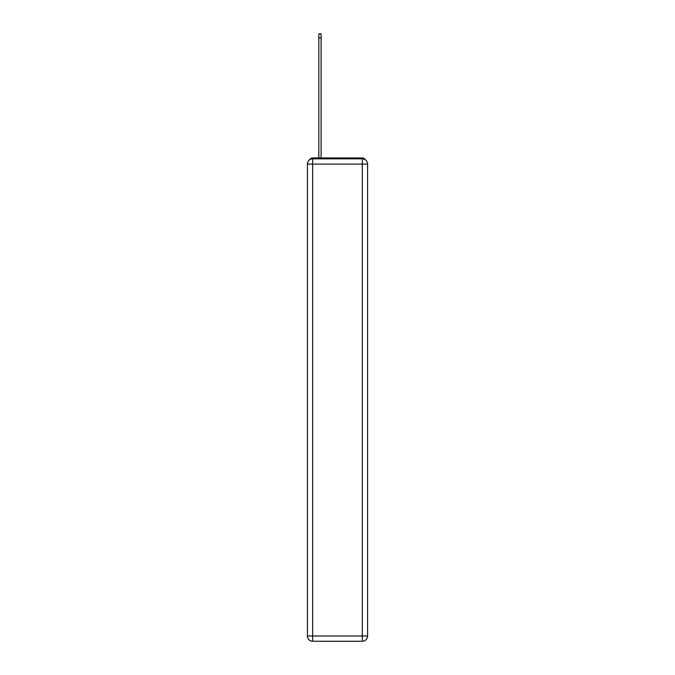 <?xml version="1.0" encoding="UTF-8"?>
<svg xmlns="http://www.w3.org/2000/svg" width="675" height="675" viewBox="0 0 675 675"><rect width="100%" height="100%" fill="white"/><g stroke="black" fill="none" stroke-linecap="round" stroke-linejoin="round"><path stroke-width="1.01" d="M365.445 159.848A3.51 3.51 0 0 0 362.323 157.95L312.677 157.95A3.51 3.51 0 0 0 309.555 159.848M312.677 157.95L318.819 157.95L318.819 33.75L321.098 33.75L321.098 157.95L323.814 157.95M351.186 157.95L362.323 157.95M312.677 158.828L362.323 158.828A5.265 5.265 0 0 1 367.588 164.093L367.588 635.985A5.265 5.265 0 0 1 362.323 641.25L312.677 641.25L312.677 635.985L362.323 635.985L362.323 164.093L312.677 164.093L312.677 635.985L307.412 635.985L307.412 164.093L312.677 164.093L312.677 158.828A5.265 5.265 0 0 0 307.412 164.093A5.265 5.265 0 0 1 312.677 158.828M307.412 635.985A5.265 5.265 0 0 0 312.677 641.25A5.265 5.265 0 0 1 307.412 635.985M362.323 641.25A5.265 5.265 0 0 0 367.588 635.985L362.323 635.985L362.323 641.25M367.588 164.093A5.265 5.265 0 0 0 362.323 158.828L362.323 164.093L367.588 164.093M318.819 37.783L321.098 37.783"/></g></svg>
